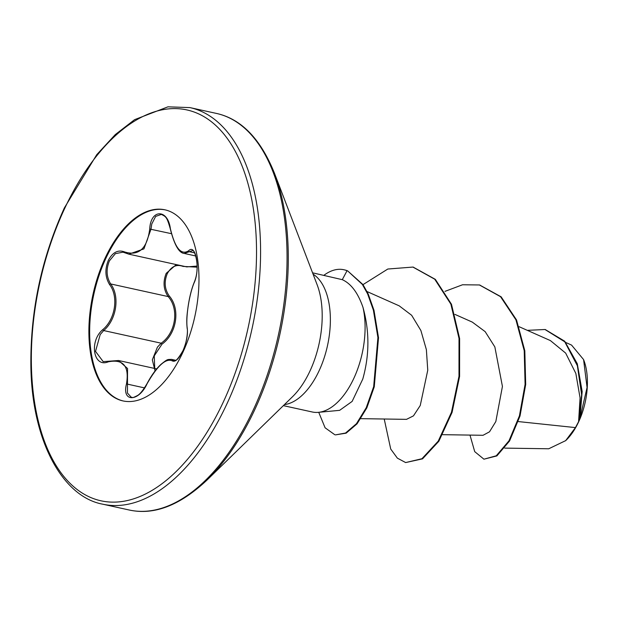 <?xml version="1.0" encoding="UTF-8"?>
<svg xmlns="http://www.w3.org/2000/svg" width="618" height="618" viewBox="0 0 618 618"><rect width="100%" height="100%" fill="white"/><g stroke="black" fill="none" stroke-linecap="round" stroke-linejoin="round"><path stroke-width="0.93" d="M170.375 228.66C175.033 248.088 181.089 255.481 188.56 250.831C195.945 242.928 200.479 269.78 194.021 283.052C189.038 295.226 185.632 317.946 187.246 328.181C188.026 334.655 186.543 342.302 182.797 351.117C178.633 359.29 175.056 362.503 172.059 360.757C165.67 358.162 157.358 365.802 147.115 383.678C138.756 402.148 121.568 402.411 126.466 384.017C129.456 366.235 123.391 358.834 108.274 361.831C93.426 368.112 88.884 341.275 102.789 329.626C115.388 319.127 118.787 296.455 109.556 284.543C105.153 277.25 104.743 269.185 108.351 260.332C112.677 252.214 118.146 249.433 124.759 251.982C138.787 256.269 147.115 248.621 149.726 229.039C150.614 208.93 167.818 208.637 170.375 228.66L170.267 228.76C166.837 216.655 165.933 216.725 161.368 214.407L155.651 216.393L151.773 223.994L150.993 229.185L143.924 248.884L128.838 254.16L125.168 252.901A0.973 0.672 115.1 0 1 125.045 252.862L128.807 254.152M123.021 252.167L115.381 253.643L109.401 260.866C105.987 269.301 106.412 276.995 110.676 283.94C120.062 296.261 116.563 319.645 103.685 330.56L100.209 334.523L95.52 351.387L103.206 361.646M155.064 370.954L152.322 359.823L157.443 347.107L161.167 343.199C175.713 333.017 179.359 309.023 168.166 296.578C163.461 289.61 162.812 281.87 166.196 273.357L176.169 264.689M175.759 360.294L171.487 359.359L174.121 360.642C175.388 361.878 178.301 358.633 182.843 350.893C186.551 344.071 188.065 331.109 187.184 328.567A0.973 0.765 -8.8 0 1 187.246 328.181M197.096 267.169L183.021 266.404C176.493 263.971 171.225 266.443 167.215 273.813C163.986 281.924 164.658 289.301 169.232 295.945C180.572 308.838 176.825 333.527 161.993 344.156L154.261 355.86L154.732 368.467M123.314 400.997A97.829 52.097 102.4 0 1 105.917 258.239A97.829 52.097 102.4 0 1 165.323 209.904M105.145 258.069A97.829 52.097 102.4 0 1 164.936 209.819A97.829 52.097 102.4 0 1 182.719 352.662A97.829 52.097 102.4 0 1 122.928 400.912A97.829 52.097 102.4 0 1 105.145 258.069M565.501 440.796A52.669 28.049 -77.6 0 0 566.219 440.116A52.669 28.049 -77.6 0 0 578.657 421.808A52.669 28.049 -77.6 0 0 583.801 360.155M504.736 448.112L548.722 448.776L565.671 440.634L575.451 427.594L578.587 421.661L580.07 397.861L575.837 373.426L565.663 353.102L550.399 340.588L519.166 326.729M323.886 275.311A65.446 34.855 102.4 0 1 343.832 269.734L344.435 269.865A65.446 34.855 102.4 0 1 347.633 270.877L362.967 284.566L368.197 293.975L373.99 310.29L378.517 337.714L374.269 386.791L366.845 407.849L357.065 423.824L346.15 433.164L335.443 434.887L345.547 433.033L356.462 423.693L366.242 407.71L373.666 386.659L377.915 337.582L373.388 310.159L367.602 293.844L362.364 284.434L347.633 270.877M318.401 412.345L339.637 410.337L352.136 401.414L362.766 379.097C369.518 355.157 369.603 331.279 363.005 307.447A67.995 36.207 102.4 0 1 353.79 378.448A67.995 36.207 102.4 0 1 318.401 412.345A67.995 36.207 102.4 0 1 312.237 411.982L283.368 405.64M518.27 421.569L575.451 427.594M483.083 435.273L489.51 431.812L495.821 421.561L502.426 386.435L494.848 346.914L485.153 331.634L472.299 322.102L454.918 314.384M360.858 418.656L406.52 419.352L413.465 415.86L420.248 405.508L427.756 370.221L426.374 349.641L420.889 330.522L411.65 315.28L399.213 305.848L367.03 291.549M545.292 329.572L564.728 341.236L577.289 363.747L582.156 391.472L579.916 418.517L587.069 387.463L583.577 359.576L571.565 345.091L565.856 342.526M444.991 291.372L462.527 284.774L479.398 284.96L500.526 296.679L515.93 319.83L524.211 350.645L525.091 384.334L519.414 415.875L508.993 440.796L496.269 455.783L483.925 459.189L474.717 451.634L469.981 435.095M527.308 330.344L544.991 329.51L564.775 341.831L577.366 365.748L581.638 394.74L578.587 421.661M479.699 285.029L501.128 296.81L516.532 319.962L524.813 350.777L525.694 384.466L520.016 416.007L509.595 440.928L496.872 455.914L483.925 459.189M580.093 417.899L578.649 421.507M312.569 272.816L342.287 279.668C351.086 283.639 357.992 292.901 363.005 307.447M384.218 419.012L390.723 449.047L397.366 458.147L405.663 462.565L421.94 458.726L438.239 441.128L451.472 412.26L458.989 376.277L459.012 338.401L450.87 304.133L434.724 279.212L412.917 267.069L387.81 269.031L363.005 284.628M318.733 412.314L325.091 427.787L334.84 434.755M405.663 462.565L422.542 458.857L438.842 441.26L452.075 412.391L459.591 376.408L459.614 338.533L451.472 304.265L435.327 279.344L413.218 267.138M343.832 269.734A65.446 34.855 102.4 0 1 347.03 270.746L342.287 279.668M187.184 328.567C186.211 319.491 187.177 313.527 188.142 306.242C189.525 297.011 191.495 289.193 194.037 282.781C201.545 265.416 193.133 246.814 192.298 250.73L184.172 253.426L195.929 256.014M108.274 361.831A0.973 0.61 71.9 0 1 108.907 361.26L118.54 360.51L127.54 368.498L127.439 393.071L131.387 397.389C133.333 396.98 130.792 398.996 137.528 395.505C140.016 394.145 143.183 390.197 147.022 383.647L147.115 383.678M103.16 361.63L118.548 360.51L156.717 368.907M128.838 254.16L186.775 266.899L197.119 266.057M102.789 329.626A0.973 0.386 47.4 0 0 103.685 330.56L161.167 343.199L161.993 344.156M109.556 284.543A0.973 0.525 -34.6 0 1 110.676 283.94L168.166 296.578A0.973 0.471 142.2 0 0 169.232 295.945M144.542 387.903L127.725 384.203A0.973 0.402 -166.7 0 0 126.466 384.017M147.099 383.708L147.022 383.647C151.541 375.172 156.261 368.691 161.174 364.195C168.166 358.594 167.239 359.676 171.487 359.359M124.759 251.982A0.973 0.672 115.1 0 0 125.045 252.862L122.997 252.167M175.033 360.588L173.202 360.178A0.973 0.912 129.2 0 0 172.059 360.757M149.726 229.039L171.34 233.658M184.172 253.426C178.942 252.963 174.307 244.743 170.267 228.76L170.406 228.814M188.56 250.831A0.973 0.85 47.6 0 0 189.471 251.742L194.624 252.87M102.75 504.188A203.028 108.119 -77.6 0 0 226.837 404.056A203.028 108.119 -77.6 0 0 189.935 107.602L167.957 106.829L134.577 119.668L115.265 134.608L96.717 154.709L64.365 207.918C41.661 257.861 30.498 310.097 30.869 364.62C31.464 440.989 62.773 496.934 102.75 504.188L129.232 510.012A203.028 108.119 -77.6 0 0 253.31 409.873A203.028 108.119 -77.6 0 0 216.416 113.418L189.935 107.602M64.596 208.621A200.108 106.566 -77.6 0 0 64.033 476.717A200.108 106.566 -77.6 0 0 223.268 402.109A200.108 106.566 -77.6 0 0 223.832 134.013A200.108 106.566 -77.6 0 0 64.596 208.621M274.431 173.156L317.15 284.798A73.697 39.243 -77.6 0 1 309.95 371.07A73.697 39.243 -77.6 0 1 292.553 396.686L206.945 480.116A202.171 107.663 -77.6 0 0 254.686 409.834A202.171 107.663 -77.6 0 0 274.431 173.156C260.564 138.811 241.229 118.895 216.416 113.418M284.404 404.628A67.995 36.207 -77.6 0 0 319.073 370.815A67.995 36.207 -77.6 0 0 313.079 274.168M206.945 480.116C179.962 505.478 154.052 515.443 129.232 510.012M483.083 435.288L442.704 434.678M479.398 284.96L480.001 285.091M544.991 329.51L545.594 329.641M413.519 267.2L412.917 267.069"/></g></svg>
